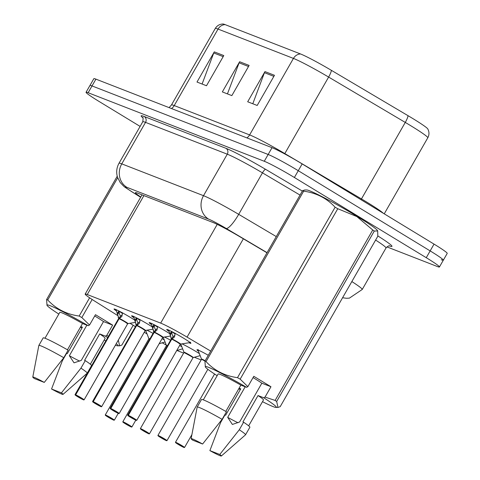 <?xml version="1.0" encoding="UTF-8"?>
<svg xmlns="http://www.w3.org/2000/svg" width="480" height="480" viewBox="0 0 480 480"><rect width="100%" height="100%" fill="white"/><g stroke="black" fill="none" stroke-linecap="round" stroke-linejoin="round"><path stroke-width="0.72" d="M133.68 317.61A13.938 0.876 29.8 0 1 131.598 315.822A13.938 0.876 29.8 0 1 148.764 324.72A13.938 0.876 29.8 0 1 152.082 326.796M151.23 324.438A13.938 0.876 29.8 0 1 149.154 322.65A13.938 0.876 29.8 0 1 166.314 331.548A13.938 0.876 29.8 0 1 169.632 333.624M168.78 331.266A13.938 0.876 29.8 0 1 166.704 329.478A13.938 0.876 29.8 0 1 183.864 338.382A13.938 0.876 29.8 0 1 190.89 343.332A13.938 0.876 29.8 0 1 188.976 342.75M116.13 310.776A13.938 0.876 29.8 0 1 114.048 308.994A13.938 0.876 29.8 0 1 131.214 317.892A13.938 0.876 29.8 0 1 134.526 319.968M163.314 337.488A13.938 0.876 29.8 0 1 163.008 337.266M164.454 337.032A13.938 0.876 29.8 0 1 170.604 340.194M180.864 344.316A13.938 0.876 29.8 0 1 180.558 344.094M182.004 343.86A13.938 0.876 29.8 0 1 196.554 351.858A13.938 0.876 29.8 0 1 199.38 353.622M198.414 351.15A13.938 0.876 29.8 0 1 196.944 349.788A13.938 0.876 29.8 0 1 208.29 355.284M145.764 330.66A13.938 0.876 29.8 0 1 145.452 330.432M146.904 330.204A13.938 0.876 29.8 0 1 153.054 333.36M144.288 332.232L145.404 332.934A26.136 1.638 -150.2 0 0 147.048 333.954M162.036 342.72A26.136 1.638 -150.2 0 0 166.26 345.03M177.042 350.472A26.136 1.638 -150.2 0 0 178.95 351.282L183.624 353.1M210.69 351.09L187.062 337.11A26.136 1.638 -150.2 0 0 160.674 323.112L87.258 294.54A26.136 1.638 -150.2 0 0 85.182 294.084A26.136 1.638 -150.2 0 0 94.926 301.254L117.684 315.54M130.008 323.268L135.426 326.67M194.49 357.33L201.174 359.928M179.652 345.426A13.938 0.876 29.8 0 1 181.83 346.794M162.102 338.598A13.938 0.876 29.8 0 1 164.28 339.96M140.112 126.414L99.234 101.556A26.136 1.638 29.8 0 1 86.064 92.262L89.952 85.476A26.136 1.638 29.8 0 1 92.022 85.932L268.158 154.476A26.136 1.638 29.8 0 1 298.272 170.706L430.152 250.902A26.136 1.638 29.8 0 1 443.322 260.19L447.216 253.404A26.136 1.638 29.8 0 0 434.04 244.116L302.16 163.914A26.136 1.638 29.8 0 0 272.046 147.684L95.91 79.14A26.136 1.638 29.8 0 0 93.84 78.684L89.952 85.476A26.136 1.638 29.8 0 1 92.022 85.932L268.158 154.476A26.136 1.638 29.8 0 1 298.272 170.706L430.152 250.902A26.136 1.638 29.8 0 1 443.322 260.19A26.136 1.638 29.8 0 1 441.252 259.734M225.12 24.624L300.522 53.964A30.576 1.92 29.8 0 1 331.398 70.344L408.048 115.692A30.576 1.92 29.8 0 1 427.77 128.916C429.354 131.886 429.366 134.844 427.8 137.784A34.842 2.19 -150.2 0 0 405.276 122.424L328.626 77.07A34.842 2.19 -150.2 0 0 293.442 58.41L218.04 29.07A8.712 8.022 -68.7 0 1 225.12 24.624A30.576 1.92 29.8 0 0 222.948 24C219.582 24.138 217.026 25.626 215.28 28.458L171.468 104.958A34.842 2.19 29.8 0 1 174.228 105.57L249.63 134.91A34.842 2.19 29.8 0 1 284.814 153.57L361.464 198.924A34.842 2.19 29.8 0 1 366.426 201.9A34.842 2.19 29.8 0 1 383.304 213.258M223.788 55.566L206.502 85.746L196.998 82.044L214.284 51.87L223.788 55.566M274.47 75.294L257.19 105.468L247.686 101.772L264.966 71.592L274.47 75.294M249.126 65.43L231.846 95.61L222.342 91.908L239.628 61.734L249.126 65.43M227.442 93.894L239.106 62.832A6.966 6.414 -68.7 0 1 239.628 61.734M252.786 103.758L264.45 72.69A6.966 6.414 -68.7 0 1 264.966 71.592M202.098 84.03L213.762 52.968A6.966 6.414 -68.7 0 1 214.284 51.87M86.064 92.262A26.136 1.638 29.8 0 1 88.134 92.724L264.27 161.262A26.136 1.638 29.8 0 1 294.384 177.492L426.264 257.694A26.136 1.638 29.8 0 1 439.434 266.982A26.136 1.638 29.8 0 1 437.364 266.526L386.904 246.888M266.988 252.792L239.514 236.532A26.136 1.638 -150.2 0 0 213.126 222.54L137.46 193.092A26.136 1.638 -150.2 0 0 135.39 192.636A26.136 1.638 -150.2 0 0 140.784 197.004M113.622 420.096L107.88 416.988L105.27 414.96A5.226 0.33 29.8 0 1 111.708 418.296A5.226 0.33 29.8 0 1 114.342 420.156L113.784 420.156A5.052 0.318 -150.2 0 0 111.558 418.422A5.052 0.318 -150.2 0 0 105.738 415.284A5.052 0.318 -150.2 0 0 107.886 416.994A5.052 0.318 -150.2 0 0 113.622 420.096L111.114 418.452M149.706 339.204L149.238 339.006A5.226 0.324 29.8 0 1 149.706 339.204A5.226 0.33 -150.2 0 0 149.238 339.006A5.226 0.33 -150.2 0 0 148.824 338.91A5.226 0.324 29.8 0 1 149.238 339.006L148.854 338.568A5.388 0.336 29.8 0 1 149.886 338.898M111.066 418.53L108.21 416.844L111.162 418.488M159.168 343.728L165.072 341.988M111.12 418.554L113.784 420.156M122.538 312.762L121.836 316.494L119.124 318.666L120.63 316.032L122.298 314.802M75.366 394.71L75.42 394.944A5.052 0.318 -150.2 0 0 77.646 396.684L75.03 394.65A5.226 0.33 29.8 0 1 75.366 394.71L118.926 318.66A0.438 0.408 110.1 0 0 118.956 318.6L115.986 309.468M75.534 394.776A5.226 0.33 29.8 0 1 81.468 397.986A5.226 0.33 29.8 0 1 84.102 399.846L77.64 396.678A5.052 0.318 -150.2 0 0 83.466 399.822A5.052 0.318 -150.2 0 0 81.318 398.112A5.052 0.318 -150.2 0 0 75.582 395.01L119.088 318.726A5.226 0.33 29.8 0 1 124.152 321.414A5.226 0.33 29.8 0 1 127.656 323.778A5.226 0.33 -150.2 0 0 125.022 321.936A5.226 0.33 -150.2 0 0 119.088 318.726A0.438 0.396 112.2 0 0 119.124 318.666M75.582 395.01L80.994 398.262L75.42 394.944M117.204 313.77L118.824 310.944M119.388 318.462A5.388 0.342 29.8 0 1 124.884 321.444A5.388 0.342 29.8 0 1 127.938 323.598L127.656 323.796L125.022 321.936M122.46 313.416A9.576 0.606 29.8 0 1 118.818 310.98L119.64 314.49L120.528 316.206M118.956 318.6L120.462 315.972M118.608 318.588A5.226 0.33 29.8 0 1 118.926 318.66A5.226 0.33 -150.2 0 0 118.584 318.6L118.62 318.258A5.388 0.342 29.8 0 1 118.8 318.234M131.172 426.924L125.43 423.822L122.82 421.788A5.226 0.33 29.8 0 1 129.258 425.124A5.226 0.33 29.8 0 1 131.892 426.984L131.334 426.99A5.052 0.318 -150.2 0 0 129.108 425.25A5.052 0.318 -150.2 0 0 123.288 422.112A5.052 0.318 -150.2 0 0 125.436 423.822A5.052 0.318 -150.2 0 0 131.172 426.924L128.664 425.28M167.262 346.032L166.788 345.834A5.226 0.324 29.8 0 1 167.262 346.032A5.226 0.33 -150.2 0 0 166.788 345.834A5.226 0.33 -150.2 0 0 166.374 345.744A5.226 0.324 29.8 0 1 166.788 345.834L166.404 345.396A5.388 0.336 29.8 0 1 167.436 345.726M128.616 425.358L125.76 423.672L128.712 425.316M176.718 350.556L182.622 348.822M128.67 425.382L131.334 426.99M148.722 433.758L142.98 430.65L140.376 428.616A5.226 0.33 29.8 0 1 146.808 431.958A5.226 0.33 29.8 0 1 149.442 433.812L148.884 433.818A5.052 0.318 -150.2 0 0 146.658 432.084A5.052 0.318 -150.2 0 0 140.838 428.946A5.052 0.318 -150.2 0 0 142.986 430.65A5.052 0.318 -150.2 0 0 148.722 433.758L146.214 432.108M190.362 355.908A5.226 0.33 -150.2 0 0 184.338 352.662A5.226 0.33 -150.2 0 0 183.924 352.572A5.226 0.324 29.8 0 1 184.338 352.662L183.954 352.23A5.388 0.336 29.8 0 1 188.796 354.582A5.388 0.336 29.8 0 1 193.278 357.558L192.996 357.762A5.226 0.324 29.8 0 0 189.408 355.338A5.226 0.324 29.8 0 0 184.338 352.662L190.362 355.908A5.226 0.33 -150.2 0 1 192.996 357.768L149.442 433.812M146.166 432.192L143.31 430.5L146.262 432.144M193.278 357.558L200.172 355.65M146.22 432.21L148.884 433.818M166.272 440.586L160.53 437.478L157.926 435.45A5.226 0.33 29.8 0 1 164.358 438.786A5.226 0.33 29.8 0 1 166.992 440.646L166.434 440.646A5.052 0.318 -150.2 0 0 164.208 438.912A5.052 0.318 -150.2 0 0 158.388 435.774A5.052 0.318 -150.2 0 0 160.536 437.484A5.052 0.318 -150.2 0 0 166.272 440.586L163.764 438.942M204.99 361.05L201.888 359.49A5.226 0.324 29.8 0 1 204.99 361.05A5.226 0.33 -150.2 0 0 201.888 359.49A5.226 0.33 -150.2 0 0 201.474 359.4A5.226 0.324 29.8 0 1 201.888 359.49L201.504 359.058A5.388 0.336 29.8 0 1 205.164 360.744M163.716 439.02L160.86 437.328L163.812 438.978M163.77 439.044L166.434 440.646M183.822 447.414L178.08 444.312L175.476 442.278A5.226 0.33 29.8 0 1 181.908 445.614A5.226 0.33 29.8 0 1 184.542 447.474L183.984 447.48A5.052 0.318 -150.2 0 0 181.758 445.74A5.052 0.318 -150.2 0 0 175.938 442.602A5.052 0.318 -150.2 0 0 178.086 444.312A5.052 0.318 -150.2 0 0 183.822 447.414L181.314 445.77M181.266 445.848L178.41 444.162L181.362 445.806M181.32 445.872L183.984 447.48M140.088 319.59L139.386 323.322L136.674 325.494L138.18 322.866L139.848 321.636M92.916 401.538L92.97 401.772A5.052 0.318 -150.2 0 0 95.196 403.512L92.586 401.478A5.226 0.33 29.8 0 1 92.916 401.538L136.476 325.488A0.438 0.408 110.1 0 0 136.506 325.428L133.536 316.296M136.938 325.29A5.388 0.342 29.8 0 1 142.434 328.278A5.388 0.342 29.8 0 1 145.488 330.426L145.206 330.624A5.226 0.33 -150.2 0 0 142.572 328.77A5.226 0.33 -150.2 0 0 136.638 325.56A0.438 0.396 112.2 0 0 136.674 325.494M93.084 401.604A5.226 0.33 29.8 0 1 99.018 404.814A5.226 0.33 29.8 0 1 101.652 406.674L95.19 403.512A5.052 0.318 -150.2 0 0 101.016 406.65A5.052 0.318 -150.2 0 0 98.868 404.94A5.052 0.318 -150.2 0 0 93.132 401.838L136.644 325.554A5.226 0.33 29.8 0 1 141.702 328.242A5.226 0.33 29.8 0 1 145.206 330.606M93.132 401.838L98.544 405.09L92.97 401.772M134.754 320.604L136.374 317.772M101.652 406.674L145.206 330.624L142.572 328.77M140.01 320.244A9.576 0.606 29.8 0 1 136.368 317.808L137.19 321.318L138.084 323.034M136.506 325.428L138.012 322.8M136.158 325.416A5.226 0.33 29.8 0 1 136.476 325.488A5.226 0.33 -150.2 0 0 136.134 325.434L136.17 325.086A5.388 0.342 29.8 0 1 136.356 325.062M157.638 326.418L156.936 330.15L154.224 332.322L155.73 329.694L157.398 328.464M110.466 408.366L110.52 408.606A5.052 0.318 -150.2 0 0 112.746 410.34L110.136 408.306A5.226 0.33 29.8 0 1 110.466 408.366L154.026 332.322A0.438 0.408 110.1 0 0 154.056 332.262L151.086 323.124M154.488 332.124A5.388 0.342 29.8 0 1 159.984 335.106A5.388 0.342 29.8 0 1 163.038 337.26L162.756 337.458A5.226 0.33 -150.2 0 0 160.122 335.598A5.226 0.33 -150.2 0 0 154.188 332.388L154.194 332.382A0.438 0.396 112.2 0 0 154.224 332.322M110.634 408.432A5.226 0.33 29.8 0 1 116.568 411.642A5.226 0.33 29.8 0 1 119.202 413.502L112.74 410.34A5.052 0.318 -150.2 0 0 118.566 413.478A5.052 0.318 -150.2 0 0 116.418 411.768A5.052 0.318 -150.2 0 0 110.682 408.666L154.188 332.388M110.682 408.666L113.19 410.202M152.304 327.432L153.924 324.606M119.202 413.502L162.756 337.458L160.122 335.598M157.566 327.072A9.576 0.606 29.8 0 1 153.918 324.636L154.74 328.146L155.634 329.862M154.194 332.382L154.194 332.382A5.226 0.33 29.8 0 1 159.252 335.07A5.226 0.33 29.8 0 1 162.762 337.434M154.056 332.262L155.562 329.628M113.184 410.208L110.52 408.606M153.708 332.25A5.226 0.33 29.8 0 1 154.026 332.322A5.226 0.33 -150.2 0 0 153.684 332.262L153.72 331.914A5.388 0.342 29.8 0 1 153.906 331.896M175.194 333.252L174.486 336.984L171.774 339.156L173.28 336.522L174.948 335.292M128.022 415.2L128.07 415.434A5.052 0.318 -150.2 0 0 130.296 417.168L127.686 415.14A5.226 0.33 29.8 0 1 128.022 415.2L171.576 339.15A0.438 0.408 110.1 0 0 171.606 339.09L168.636 329.952M128.184 415.266A5.226 0.33 29.8 0 1 134.118 418.476A5.226 0.33 29.8 0 1 136.752 420.33L130.29 417.168A5.052 0.318 -150.2 0 0 136.116 420.306A5.052 0.318 -150.2 0 0 133.968 418.602A5.052 0.318 -150.2 0 0 128.232 415.494L171.738 339.216A5.226 0.33 29.8 0 1 176.802 341.904A5.226 0.33 29.8 0 1 180.312 344.268A5.226 0.33 -150.2 0 0 177.672 342.426A5.226 0.33 -150.2 0 0 171.738 339.216A0.438 0.396 112.2 0 0 171.774 339.156M128.232 415.494L133.644 418.752L128.07 415.434M169.86 334.26L171.474 331.434M172.038 338.952A5.388 0.342 29.8 0 1 177.54 341.934A5.388 0.342 29.8 0 1 180.588 344.088L180.306 344.286L177.672 342.426M175.116 333.906A9.576 0.606 29.8 0 1 171.468 331.47L172.29 334.98L173.184 336.696M171.606 339.09L173.112 336.456M171.258 339.078A5.226 0.33 29.8 0 1 171.576 339.15A5.226 0.33 -150.2 0 0 171.234 339.09L171.27 338.748A5.388 0.342 29.8 0 1 171.456 338.724M94.722 315.978A19.692 1.236 29.8 0 1 96.12 316.824A19.692 1.236 29.8 0 1 103.512 321.582L112.632 325.128L106.71 335.472L108.516 336.18M106.71 335.472L105.42 336.162A40.944 2.568 29.8 0 1 107.688 337.626M116.268 343.68A40.944 2.568 29.8 0 1 117.654 345.822A40.944 2.568 29.8 0 1 115.386 345.222M105.822 340.884A40.944 2.568 29.8 0 1 104.172 340.056M81.96 328.02A40.944 2.568 29.8 0 1 80.442 327.15M118.302 340.134L119.64 345.822L121.86 345.066L133.194 325.272M105.42 336.162L99.702 333.936L84.582 360.342L85.272 360.612L80.952 368.154L61.446 392.856A17.424 1.092 29.8 0 1 63.018 394.386A17.424 1.092 29.8 0 1 51.552 389.004L62.292 360.894L66.612 353.346L67.302 353.616L82.428 327.21L80.772 326.568M99.702 333.936A26.136 1.638 29.8 0 1 105.156 338.34L90.336 364.218M85.272 360.612A27.876 1.752 29.8 0 1 91.548 365.61L87.228 373.158A27.876 1.752 29.8 0 1 87.198 373.188L63.018 394.386M80.952 368.154A27.876 1.752 29.8 0 1 87.228 373.158M51.552 389.004L61.446 392.856M79.674 361.128A19.692 1.236 29.8 0 1 69.366 355.728L74.04 362.838L81.3 360.372L103.512 321.582M92.166 299.496L81.828 317.544L89.538 325.026L88.248 325.716A40.944 2.568 29.8 0 0 47.022 305.37L46.59 299.544L117.222 176.22M117.69 177.792L47.712 299.976C56.064 308.964 66.546 314.322 79.164 316.044L89.61 297.798M79.164 316.044A47.04 2.952 29.8 0 1 81.828 317.544M46.59 299.544A47.04 2.952 29.8 0 1 47.712 299.976M58.818 314.082A40.944 2.568 29.8 0 1 47.022 305.37M67.464 349.806L82.53 323.496L88.248 325.716M44.982 338.244L59.802 312.366A26.136 1.638 29.8 0 1 82.53 323.496M43.164 337.908A27.876 1.752 29.8 0 1 68.1 350.166L63.78 357.714A27.876 1.752 29.8 0 0 38.844 345.45L43.164 337.908M32.784 377.07A17.424 1.092 29.8 0 1 44.274 382.41L34.38 378.564A17.424 1.092 29.8 0 1 32.784 377.07L38.832 345.486A27.876 1.752 29.8 0 1 38.844 345.45M44.274 382.41L63.78 357.714M86.856 325.176L69.366 355.728M112.632 325.128L95.46 314.688L89.538 325.026M253.056 377.592A19.692 1.236 29.8 0 1 254.454 378.438A19.692 1.236 29.8 0 1 261.846 383.196L270.966 386.742L265.044 397.086L275.13 400.422A47.04 2.952 29.8 0 1 276.672 401.484L277.974 407.436L280.188 406.68L377.802 236.244L377.694 230.958L374.286 231.048L276.672 401.484M217.152 375.696A40.944 2.568 29.8 0 1 205.356 366.984L204.924 361.158L302.538 190.716L304.752 189.966L306.738 189.96A40.944 2.568 29.8 0 1 356.808 216.228A40.944 2.568 29.8 0 1 377.37 230.412L377.694 230.958M275.13 400.422L372.738 229.986L356.85 216.576L337.776 208.722L240.162 379.158L247.872 386.646L246.582 387.33A40.944 2.568 29.8 0 0 205.356 366.984M372.738 229.986A47.04 2.952 29.8 0 1 374.286 231.048M265.044 397.086L263.754 397.776A40.944 2.568 29.8 0 1 275.988 407.436A40.944 2.568 29.8 0 1 262.506 401.676M240.294 389.634A40.944 2.568 29.8 0 1 238.776 388.764M263.754 397.776L258.036 395.55L242.916 421.956L243.606 422.226L239.286 429.768L219.78 454.47A17.424 1.092 29.8 0 1 221.352 456A17.424 1.092 29.8 0 1 209.886 450.618L220.626 422.508L224.946 414.966L225.636 415.23L240.756 388.83L239.106 388.182M258.036 395.55A26.136 1.638 29.8 0 1 263.49 399.954L248.67 425.832M243.606 422.226A27.876 1.752 29.8 0 1 249.882 427.23L245.556 434.772A27.876 1.752 29.8 0 1 245.532 434.802L221.352 456M239.286 429.768A27.876 1.752 29.8 0 1 245.556 434.772M209.886 450.618L219.78 454.47M238.008 422.742A19.692 1.236 29.8 0 1 227.694 417.342L232.374 424.452L239.628 421.986L261.846 383.196M302.538 190.716A47.04 2.952 29.8 0 1 303.66 191.154L206.046 361.596C214.398 370.578 224.88 375.936 237.498 377.658L335.106 207.222C326.76 198.234 316.278 192.882 303.66 191.154M335.106 207.222A47.04 2.952 29.8 0 1 337.776 208.722M237.498 377.658A47.04 2.952 29.8 0 1 240.162 379.158M204.924 361.158A47.04 2.952 29.8 0 1 206.046 361.596M225.798 411.42L240.864 385.11L246.582 387.33M203.316 399.858L218.136 373.98A26.136 1.638 29.8 0 1 240.864 385.11M201.498 399.522A27.876 1.752 29.8 0 1 226.434 411.786L222.114 419.328A27.876 1.752 29.8 0 0 197.178 407.064L201.498 399.522M191.118 438.69A17.424 1.092 29.8 0 1 202.608 444.024L192.714 440.178A17.424 1.092 29.8 0 1 191.118 438.69L197.166 407.1A27.876 1.752 29.8 0 1 197.178 407.064M202.608 444.024L222.114 419.328M245.19 386.79L227.694 417.342M270.966 386.742L253.794 376.302L247.872 386.646M143.916 195.606L87.258 294.54M217.224 224.37L160.674 323.112M243.36 238.812L187.062 337.11M300.522 53.964A8.712 8.022 111.3 0 0 293.442 58.41L249.63 134.91A8.712 8.022 -68.7 0 1 246.894 137.898M331.398 70.344A8.712 1.914 120.6 0 1 328.626 77.07L284.814 153.57A8.712 1.914 -59.4 0 0 284.64 153.882M171.492 108.552A8.712 8.022 -68.7 0 0 174.228 105.57L218.04 29.07A34.842 2.19 -150.2 0 0 215.28 28.458M408.048 115.692A8.712 1.914 120.6 0 1 405.276 122.424L361.464 198.924A8.712 1.914 -59.4 0 0 361.02 199.71M434.04 244.116L426.264 257.694M95.91 79.14L88.134 92.724M272.046 147.684L264.27 161.262M302.16 163.914L294.384 177.492M248.52 66.492L239.106 62.832M223.176 56.628L213.762 52.968M273.864 76.356L264.45 72.69M142.836 117.78A39.198 2.46 29.8 0 1 144.258 116.52L226.002 148.326A39.198 2.46 29.8 0 1 265.584 169.326L302.34 191.07M377.85 235.938A39.198 2.46 29.8 0 1 389.412 245.904M142.77 121.77L119.01 163.266A34.842 2.19 29.8 0 1 121.77 163.872L145.536 122.376A34.842 2.19 -150.2 0 0 142.77 121.77C143.22 118.254 143.16 116.808 142.602 117.438M351.846 281.562A34.842 2.19 29.8 0 1 362.238 289.47L386.004 247.98A34.842 2.19 -150.2 0 0 375.612 240.066M267.078 252.642L226.2 228.456A17.424 1.092 -150.2 0 0 208.614 219.126L126.864 187.314A17.424 16.044 -68.7 0 1 121.77 163.872L203.514 195.684A34.842 2.19 29.8 0 1 238.698 214.344L262.464 172.854A34.842 2.19 -150.2 0 0 227.28 154.188L145.536 122.376A4.356 4.008 111.3 0 0 144.258 116.52M226.2 228.456A17.424 3.822 120.6 0 0 238.698 214.344L276.276 236.58M300.036 195.084L262.464 172.854A4.356 0.954 -59.4 0 1 265.584 169.326M208.614 219.126A17.424 16.044 -68.7 0 1 203.514 195.684L227.28 154.188A4.356 4.008 111.3 0 0 226.002 148.326M126.864 187.314A17.424 1.092 -150.2 0 0 131.976 191.79L140.652 197.232M131.976 191.79A17.424 9.396 122.1 0 1 131.358 191.46L140.628 197.274M118.644 319.506L118.926 318.666M117.516 314.814L119.082 312.072M198.132 349.47L198.078 350.286A12.738 0.798 29.8 0 1 198.642 350.28M136.194 326.334L136.476 325.494M135.066 321.642L136.632 318.906M153.744 333.162L154.026 332.322M152.616 328.47L154.188 325.734M171.294 339.99L171.576 339.156M189.618 342.12A12.738 0.804 29.8 0 1 189.888 342.606L190.566 342.144M170.166 335.304L171.738 332.562M142.008 194.862L85.182 294.084M427.8 137.784L384.246 213.834M171.468 104.958L169.086 107.616M439.434 266.982L443.322 260.19M389.826 245.934C389.268 245.406 387.99 246.09 386.004 247.98M119.01 163.266C116.556 167.724 116.058 172.392 117.516 177.264L120.216 182.532C125.82 188.472 123.042 185.766 131.358 191.46M342.576 297.756L346.602 298.284L349.416 298.122L362.238 289.47M105.27 414.96L148.824 338.91M148.854 338.568L145.662 330.402M114.342 420.156L118.242 413.346M84.102 399.846L127.656 323.796M127.938 323.598L135.252 322.434M118.62 318.258L118.146 317.04M75.03 394.65L118.584 318.6M122.82 421.788L166.374 345.744M166.404 345.396L163.212 337.23M131.892 426.984L135.792 420.174M140.376 428.616L183.924 352.572M183.954 352.23L180.762 344.058M157.926 435.45L201.474 359.4M201.504 359.058L198.078 350.286M166.992 440.646L207.852 369.3M175.476 442.278L214.566 374.016M184.542 447.474L191.898 434.64M145.488 330.426L152.802 329.262M136.17 325.086L135.696 323.868M92.586 401.478L136.134 325.434M163.038 337.26L170.352 336.09M153.72 331.914L153.246 330.696M110.136 408.306L153.684 332.262M136.752 420.33L180.306 344.286M180.588 344.088L189.888 342.606M171.27 338.748L170.796 337.53M127.686 415.14L171.234 339.09M117.654 345.822L119.64 345.822M275.988 407.436L277.974 407.436"/></g></svg>
